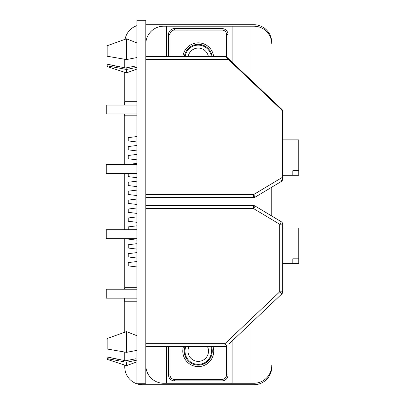 <?xml version="1.0" encoding="UTF-8"?>
<svg xmlns="http://www.w3.org/2000/svg" width="405" height="405" viewBox="0 0 405 405"><rect width="100%" height="100%" fill="white"/><g stroke="black" fill="none" stroke-linecap="round" stroke-linejoin="round"><path stroke-width="0.61" d="M124.73 105.052L124.73 101.741L136.89 101.741M124.73 289.236L124.73 287.712L136.89 287.712M126.487 331.604L136.915 335.71L126.487 331.604L107.158 338.545L126.487 331.604L126.487 352.355L136.915 350.355L126.487 352.355L107.158 349.009L107.158 338.545M126.487 38.814L136.915 42.92L126.487 38.814L107.158 45.755L126.487 38.814L126.487 59.565L136.915 57.566L126.487 59.565L107.158 56.219L107.158 45.755M136.89 266.951L128.243 265.893L128.243 262.592L136.89 261.529M136.89 249.1L128.243 248.037L128.243 244.742L136.89 243.678M136.89 258.025L128.243 256.967L128.243 253.667L136.89 252.604M136.89 240.175L128.243 239.112L128.243 238.651M128.243 229.726L128.243 226.886L136.89 225.823M136.89 213.394L128.243 212.331L128.243 209.031L136.89 207.973M136.89 222.32L128.243 221.257L128.243 217.961L136.89 216.898M136.89 204.469L128.243 203.406L128.243 200.105L136.89 199.047M136.89 195.539L128.243 194.481L128.243 191.18L136.89 190.117M136.89 186.614L128.243 185.551L128.243 182.255L136.89 181.192M136.89 177.689L128.243 176.626L128.243 173.487M136.89 159.833L128.243 158.775L128.243 155.474L136.89 154.411M136.89 141.983L128.243 140.92L128.243 137.619L136.89 136.561M136.89 150.908L128.243 149.845L128.243 146.549L136.89 145.486M126.487 67.802L126.487 68.177L126.487 67.802L136.1 65.934M126.487 360.592L126.487 360.966L126.487 360.592L136.1 358.729M118.027 359.362L107.158 356.967L126.487 360.966M107.158 349.009L126.487 352.355M126.487 365.664L126.487 362.262L107.158 358.617L107.158 359.382L126.487 365.664L136.89 361.878M107.158 356.967L107.158 358.617M118.027 66.572L107.158 64.177L126.487 68.177M107.158 56.219L126.487 59.565M126.487 72.875L126.487 69.473L107.158 65.828L107.158 66.592L126.487 72.875L136.89 69.088M107.158 64.177L107.158 65.828M145.815 365.411A17.855 17.855 0 0 0 163.671 383.262L232.106 383.262L232.106 341.025M166.647 346.665L166.647 383.262M232.106 383.262L253.894 383.262A17.855 17.855 0 0 0 271.75 365.411L271.75 366.895A17.855 17.855 0 0 1 253.894 384.75L142.611 384.75A17.855 17.855 0 0 1 124.76 366.895L124.76 365.102M232.106 62.188L232.106 26.203L250.918 26.203L250.918 80.013M250.918 197.589L250.918 205.624M250.918 323.2L250.918 383.262M145.815 44.054A17.855 17.855 0 0 1 163.671 26.203L166.647 26.203L166.647 56.553M250.918 26.203L253.894 26.203A17.855 17.855 0 0 1 271.75 44.054L271.75 42.566A17.855 17.855 0 0 0 253.894 24.715L145.815 24.715M271.75 187.196L271.75 216.022L271.75 187.196M232.106 26.203L166.647 26.203M128.243 164.562L136.89 163.336M136.915 67.341L126.487 69.473M136.915 360.131L126.487 362.262M136.89 301.771L124.73 301.771L124.73 298.161M136.89 115.8L124.73 115.8L124.73 113.977M125.059 39.305A17.855 17.855 0 0 1 136.89 25.657M124.76 360.647L124.76 352.061M124.76 332.201L124.76 301.771M124.76 287.712L124.76 238.651M124.76 229.726L124.76 173.487M124.76 164.562L124.76 115.8M124.76 101.741L124.76 72.313M124.76 67.858L124.76 59.272M185.136 56.553A13.243 13.243 0 0 1 211.375 56.553M208.362 56.553A10.267 10.267 0 0 0 188.143 56.553M210.721 346.665A13.243 13.243 0 0 1 191.631 362.591A13.243 13.243 0 0 1 185.789 346.665M189.008 346.665A10.267 10.267 0 0 0 205.239 358.648A10.267 10.267 0 0 0 207.497 346.665M168.5 56.553L168.5 34.531A5.954 5.954 0 0 1 174.449 28.583L222.056 28.583A5.954 5.954 0 0 1 228.01 34.531L228.01 58.305M212.124 56.553A13.983 13.983 0 0 0 184.381 56.553A13.983 13.983 0 0 1 212.124 56.553M184.27 351.125A13.983 13.983 0 0 1 184.999 346.665A13.983 13.983 0 0 0 198.253 365.113A13.983 13.983 0 0 0 211.506 346.665A13.983 13.983 0 0 1 212.24 351.125M228.01 344.908L228.01 374.929A5.954 5.954 0 0 1 222.056 380.882L174.449 380.882A5.954 5.954 0 0 1 168.5 374.929L168.5 346.665M136.89 173.487L106.242 173.487L106.242 164.562L136.89 164.562M106.242 113.977L136.89 113.977L106.242 113.977L106.242 105.052L136.89 105.052L106.242 105.052M266.647 94.912L270.302 98.374M281.247 181.496A2.977 2.977 0 0 0 282.69 178.944L281.247 181.496L282.255 179.207L282.093 177.517L282.69 177.517L282.69 139.867L298.758 139.867L298.758 175.274L282.69 175.274L282.69 178.944L281.247 181.496L255.13 197.164L253.601 194.613L282.093 177.517L282.093 111.39A2.379 2.379 0 0 0 281.353 109.664L228.43 59.525L226.608 57.368L224.967 56.553L145.815 56.553L224.967 56.553L227.018 57.368L281.758 109.228A2.977 2.977 0 0 1 282.69 111.39L282.69 139.867L282.69 111.39L282.093 111.39M253.601 197.589L145.815 197.589L253.601 197.589A2.977 2.977 0 0 0 255.13 197.164A2.977 2.977 0 0 1 253.601 197.589L253.601 194.613L145.815 194.613M282.69 130.936L282.69 111.39A2.977 2.977 0 0 0 281.758 109.228L281.353 109.664M145.815 59.525L228.43 59.525L228.84 59.095L227.018 57.368A0.597 0.349 133.5 0 0 226.608 57.368M292.805 170.728L292.805 175.274L292.805 170.728L298.758 170.728M224.967 56.553A2.977 2.977 0 0 1 227.018 57.368L224.967 56.553A2.977 2.977 0 0 1 227.018 57.368M282.69 178.944A0.597 0.273 180 0 1 282.255 179.207M145.815 383.262L145.815 20.25L136.89 20.25L136.89 383.262L145.815 383.262M136.89 238.651L106.242 238.651L106.242 229.726L136.89 229.726M136.89 298.161L106.242 298.161L106.242 289.236L136.89 289.236M145.815 343.688L224.967 343.688L279.713 291.823L279.713 224.269L253.601 208.6L255.13 206.049L281.247 221.717A2.977 2.977 0 0 1 282.69 224.269L282.69 291.823L282.69 263.351L298.758 263.351L298.758 227.939L282.69 227.939M145.815 205.624L253.601 205.624A2.977 2.977 0 0 1 255.13 206.049M282.69 272.276L282.69 291.823A2.977 2.977 0 0 1 281.758 293.984L228.84 344.118M224.967 346.665L145.815 346.665L224.967 346.665L227.018 345.85L224.967 346.665A2.977 2.977 0 0 0 227.018 345.85L224.967 343.688L224.967 346.665A2.977 2.977 0 0 0 227.018 345.85M270.191 304.945L281.758 293.984A2.977 2.977 0 0 0 282.69 291.823L279.713 291.823L281.758 293.984L270.191 304.945L281.758 293.984M292.805 258.8L292.805 263.351L292.805 258.8L298.758 258.8M282.68 224.026L279.713 224.269L281.45 221.849M226.522 56.989L226.522 34.531A4.465 4.465 0 0 0 222.056 30.071L174.449 30.071A4.465 4.465 0 0 0 169.989 34.531L169.989 56.553M182.883 56.553A15.471 15.471 0 0 1 213.622 56.553M169.989 34.531L168.5 34.531A5.954 5.954 0 0 1 174.449 28.583L174.449 30.071M222.056 30.071L222.056 28.583A5.954 5.954 0 0 1 228.01 34.531L226.522 34.531M213.07 346.665A15.471 15.471 0 0 1 198.253 366.601A15.471 15.471 0 0 1 183.44 346.665M169.989 346.665L169.989 374.929A4.465 4.465 0 0 0 174.449 379.394L222.056 379.394A4.465 4.465 0 0 0 226.522 374.929L226.522 346.229M174.449 379.394L174.449 380.882A5.954 5.954 0 0 1 168.5 374.929L169.989 374.929M226.522 374.929L228.01 374.929A5.954 5.954 0 0 1 222.056 380.882L222.056 379.394M253.601 205.624L253.601 208.6L145.815 208.6"/></g></svg>
